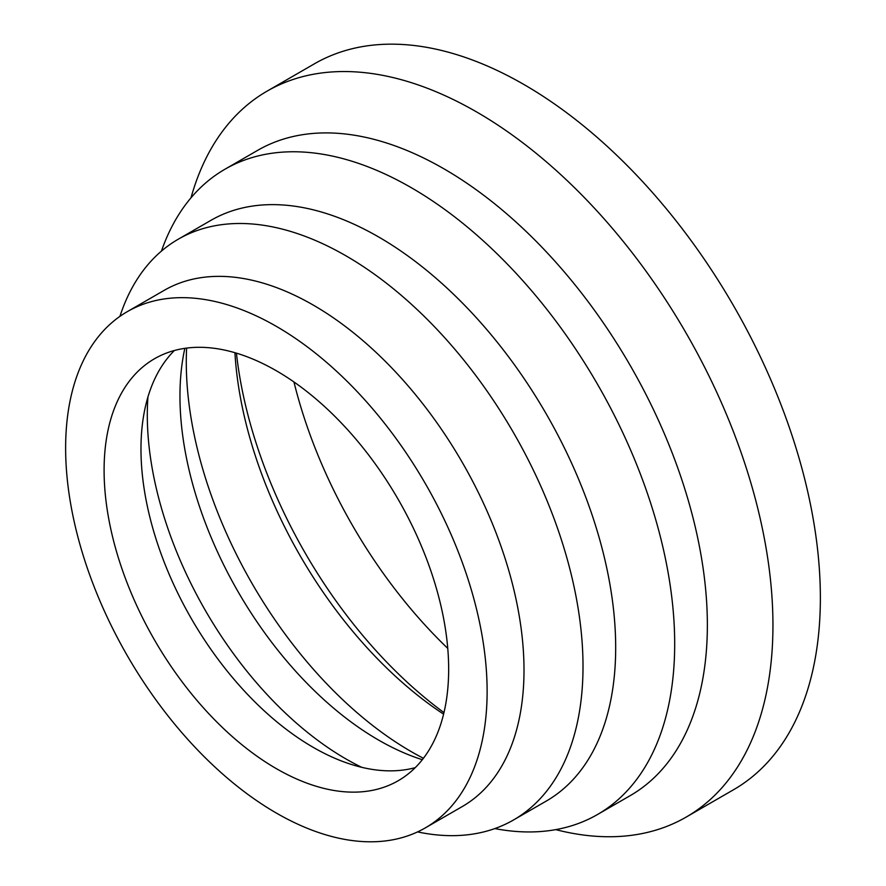 <?xml version="1.0" encoding="UTF-8"?>
<svg xmlns="http://www.w3.org/2000/svg" width="886" height="886" viewBox="0 0 886 886"><rect width="100%" height="100%" fill="white"/><g stroke="black" fill="none" stroke-linecap="round" stroke-linejoin="round"><path stroke-width="1.33" d="M190.999 197.822A419.122 241.978 60 0 1 267.029 91.169A419.122 241.978 60 0 1 589.998 203.459A419.122 241.978 60 0 1 772.946 625.239A419.122 241.978 60 0 1 686.152 817.102A419.122 241.978 60 0 1 555.766 829.628M267.029 91.169L314.452 63.792A419.122 241.978 60 0 1 637.422 176.081A419.122 241.978 60 0 1 820.37 597.862A419.122 241.978 60 0 1 733.564 789.725L686.152 817.102M161.429 251.115A372.552 215.099 60 0 1 224.978 169.215L257.649 150.354A372.552 215.099 60 0 1 544.735 250.173A372.552 215.099 60 0 1 707.36 625.084A372.552 215.099 60 0 1 630.201 795.639L597.529 814.5A372.552 215.099 60 0 1 494.831 828.587M224.978 169.215A372.552 215.099 60 0 1 512.064 269.023A372.552 215.099 60 0 1 674.689 643.945A372.552 215.099 60 0 1 597.529 814.5M119.92 316.368A335.296 193.58 60 0 1 178.274 239.198L210.946 220.337A335.296 193.58 60 0 1 469.325 310.166A335.296 193.58 60 0 1 615.681 647.6A335.296 193.58 60 0 1 546.241 801.088L513.57 819.949A335.296 193.58 60 0 1 417.561 831.91M178.274 239.198A335.296 193.58 60 0 1 436.654 329.027A335.296 193.58 60 0 1 583.01 666.46A335.296 193.58 60 0 1 513.57 819.949M127.362 311.617L164.242 290.32A298.039 172.072 60 0 1 393.905 370.171A298.039 172.072 60 0 1 524.003 670.104A298.039 172.072 60 0 1 462.282 806.548L425.402 827.834A298.039 172.072 60 0 1 195.728 747.994A298.039 172.072 60 0 1 65.63 448.05A298.039 172.072 60 0 1 127.362 311.617A298.039 172.072 60 0 1 357.025 391.468A298.039 172.072 60 0 1 487.123 691.401A298.039 172.072 60 0 1 425.402 827.834M415.235 767.653A243.65 140.675 60 0 1 343.868 761.882A243.65 140.675 60 0 1 140.974 448.969A243.65 140.675 60 0 1 143.709 415.213A243.65 140.675 60 0 1 174.398 350.502M104.094 470.256A243.65 140.675 60 0 1 154.552 358.719A243.65 140.675 60 0 1 342.306 423.995A243.65 140.675 60 0 1 448.659 669.196A243.65 140.675 60 0 1 398.202 780.732A243.65 140.675 60 0 1 210.447 715.456A243.65 140.675 60 0 1 104.094 470.256M361.698 767.309A280.906 162.182 60 0 1 147.297 414.903A280.906 162.182 60 0 1 147.929 397.05M422.334 759.701A280.906 162.182 60 0 1 413.873 756.799A280.906 162.182 60 0 1 179.958 396.042A280.906 162.182 60 0 1 183.125 357.113A280.906 162.182 60 0 1 184.842 348.342M423.43 758.283A318.163 183.69 60 0 1 186.281 361.975A318.163 183.69 60 0 1 186.614 348.098M443.964 712.61A342.749 197.888 60 0 1 236.429 353.149M447.762 648.386A342.749 197.888 60 0 1 293.953 381.966M443.598 714.149A318.163 183.69 60 0 1 234.923 352.694"/></g></svg>
